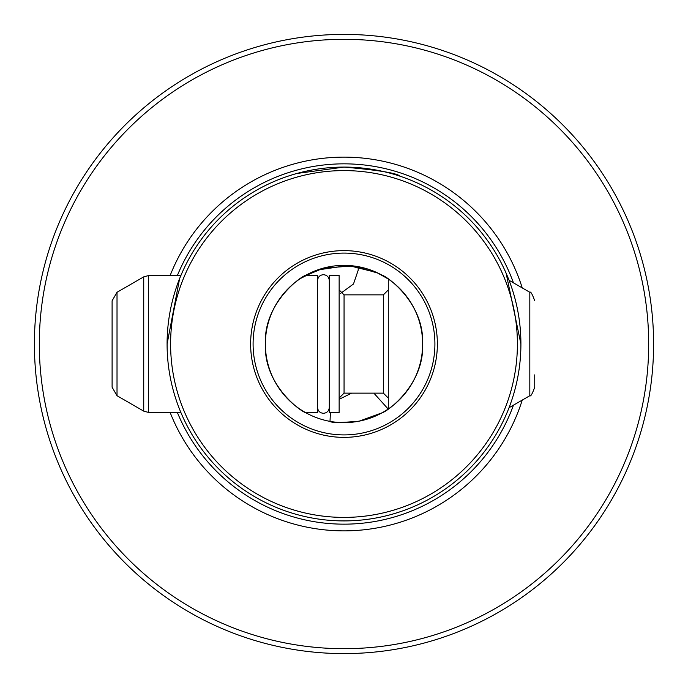 <?xml version="1.0" encoding="UTF-8"?>
<svg xmlns="http://www.w3.org/2000/svg" width="688" height="688" viewBox="0 0 688 688"><rect width="100%" height="100%" fill="white"/><g stroke="black" fill="none" stroke-linecap="round" stroke-linejoin="round"><path stroke-width="1.03" d="M534.731 374.874L534.731 387.206C532.297 393.897 530.654 396.735 529.82 395.72L509.043 407.709M384.798 276.782L388.29 279.027L388.29 408.973M329.311 295.075L329.311 412.456L339.141 412.456L339.141 275.544L329.311 275.544L329.311 295.075M305.317 275.544L317.521 275.544L317.521 412.456L305.936 412.8M112.101 374.874L112.101 300.794L112.101 387.206L117.02 395.72L143.732 411.14L148.642 412.456L180.867 412.456L181.899 414.864M327.875 267.047L319.567 269.266M330.421 412.456L329.999 421.374C331.349 422.888 341.093 422.81 359.231 421.142L382.064 412.8M388.187 409.042L373.868 393.14M39.311 344A304.689 304.689 0 0 1 344 39.311A304.689 304.689 0 0 1 648.689 344A304.689 304.689 0 0 1 344 648.689A304.689 304.689 0 0 1 39.311 344M351.422 653.514L344 653.6A309.6 309.6 0 0 0 653.6 344A309.6 309.6 0 0 0 344 34.4A309.6 309.6 0 0 0 34.4 344A309.6 309.6 0 0 0 344 653.6L342.168 653.591M167.089 344A176.911 176.911 0 0 0 344 520.911A176.911 176.911 0 0 0 520.911 344A176.911 176.911 0 0 0 344 167.089A176.911 176.911 0 0 0 167.089 344L179.602 278.64M292.159 174.847L295.53 173.858M296.889 173.471L344 167.089C378.572 170.16 397.225 173.187 399.96 176.171M117.02 395.72L117.02 292.28L143.732 276.86L148.642 275.544L180.867 275.544L181.899 273.136L180.024 277.591M351.62 393.14L339.141 399.332M265.37 344A78.63 78.63 0 0 0 344 422.63A78.63 78.63 0 0 0 422.63 344C424.479 384.773 386.923 411.88 382.064 412.8C387.043 411.811 424.453 384.738 422.63 344C424.401 303.245 387.155 276.266 382.064 275.2C386.828 276.172 424.41 302.918 422.63 344A78.63 78.63 0 0 0 344 265.37A78.63 78.63 0 0 0 265.37 344C263.599 384.755 300.845 411.734 305.936 412.8C301.172 411.828 263.59 385.082 265.37 344C263.521 303.227 301.077 276.12 305.936 275.2C300.957 276.189 263.547 303.262 265.37 344M253.089 344A90.911 90.911 0 0 0 344 434.911A90.911 90.911 0 0 0 434.911 344A90.911 90.911 0 0 0 344 253.089A90.911 90.911 0 0 0 253.089 344M250.63 344A93.37 93.37 0 0 0 344 437.37A93.37 93.37 0 0 0 437.37 344A93.37 93.37 0 0 0 344 250.63A93.37 93.37 0 0 0 250.63 344M300.656 278.399L317.529 269.963L348.429 265.499L376.809 272.543L388.23 278.993L378.331 273.265L353.408 265.938L323.704 268.036L303.692 276.49M517.402 344A173.402 173.402 0 0 0 344 170.598A173.402 173.402 0 0 0 170.598 344A173.402 173.402 0 0 0 344 517.402A173.402 173.402 0 0 0 517.402 344M506.506 413.927L506.101 414.864M170.125 412.456A186.861 186.861 0 0 0 522.244 400.089M336.578 34.486L345.832 34.409M522.244 287.911A186.861 186.861 0 0 0 170.125 275.544M520.911 344L506.101 273.136M384.678 276.714L382.451 275.415M344.946 265.379L335.09 265.878M340.577 293.415L353.477 284.006L358.25 270.057L358.001 266.626M509.043 280.291L529.82 292.28L529.82 395.72M383.371 393.14L344.06 393.14L344.06 294.86L383.371 294.86L383.371 393.14L388.29 398.06M148.642 275.544L148.642 412.456M143.732 276.86L143.732 411.14M177.358 412.456A180.153 180.153 0 0 0 513.454 405.163M513.454 282.837A180.153 180.153 0 0 0 177.358 275.544M317.521 407.391C317.933 411.046 319.903 413.006 323.42 413.29C326.938 413.006 328.898 411.046 329.311 407.391M317.521 280.609C317.933 276.954 319.903 274.994 323.42 274.71C326.938 274.994 328.898 276.954 329.311 280.609M383.371 294.86L388.29 289.94M344.06 294.86L339.141 289.94M117.02 292.28L112.101 300.794M344.06 393.14L339.141 398.06M529.82 292.28C530.654 291.265 532.297 294.103 534.731 300.794"/></g></svg>
